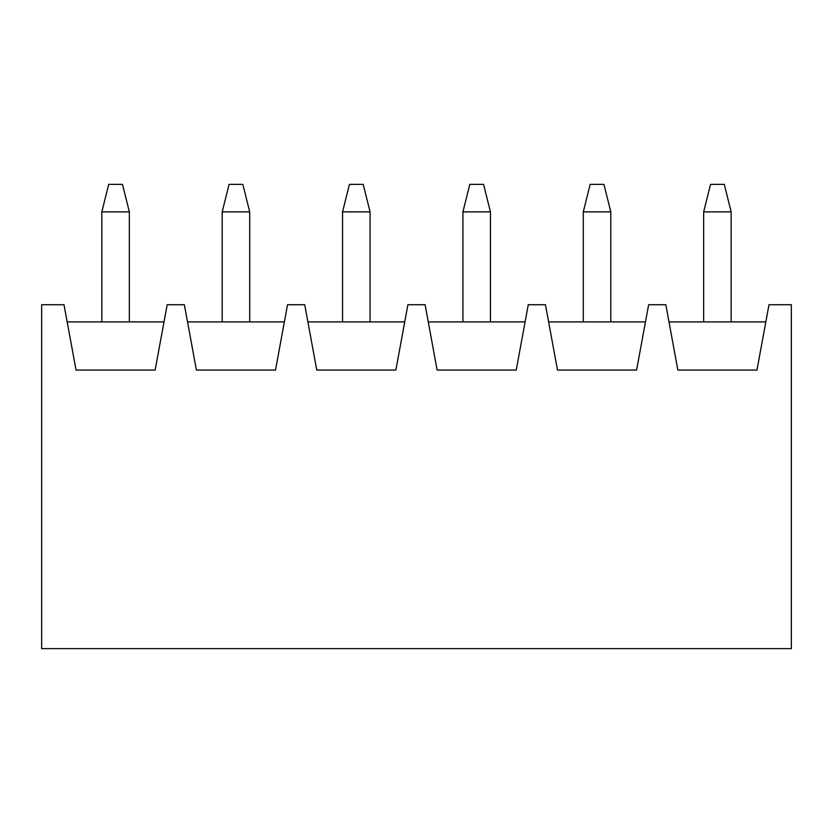 <?xml version="1.0" encoding="UTF-8"?>
<svg xmlns="http://www.w3.org/2000/svg" width="833" height="833" viewBox="0 0 833 833"><rect width="100%" height="100%" fill="white"/><g stroke="black" fill="none" stroke-linecap="round" stroke-linejoin="round"><path stroke-width="1.25" d="M768.994 304.732L791.35 304.732L791.35 648.636L41.65 648.636L41.65 304.732L64.006 304.732L76.042 370.071L155.136 370.071L167.173 304.732L184.364 304.732L196.401 370.071L275.504 370.071L287.541 304.732L304.732 304.732L316.769 370.071L395.862 370.071L407.899 304.732L425.101 304.732L437.138 370.071L516.231 370.071L528.268 304.732L545.459 304.732L557.496 370.071L636.599 370.071L648.636 304.732L665.827 304.732L677.864 370.071L756.958 370.071L768.994 304.732M668.993 321.923L765.829 321.923M548.635 321.923L645.46 321.923M428.266 321.923L525.102 321.923M307.898 321.923L404.734 321.923M187.54 321.923L284.365 321.923M67.171 321.923L164.007 321.923M129.344 211.884L101.834 211.884L108.707 184.364L122.461 184.364L129.344 211.884L129.344 321.923M101.834 211.884L101.834 321.923M249.713 211.884L222.192 211.884L229.075 184.364L242.83 184.364L249.713 211.884L249.713 321.923M222.192 211.884L222.192 321.923M370.071 211.884L342.561 211.884L349.444 184.364L363.198 184.364L370.071 211.884L370.071 321.923M342.561 211.884L342.561 321.923M490.439 211.884L462.929 211.884L469.802 184.364L483.556 184.364L490.439 211.884L490.439 321.923M462.929 211.884L462.929 321.923M610.808 211.884L583.287 211.884L590.17 184.364L603.925 184.364L610.808 211.884L610.808 321.923M583.287 211.884L583.287 321.923M731.166 211.884L703.656 211.884L710.539 184.364L724.293 184.364L731.166 211.884L731.166 321.923M703.656 211.884L703.656 321.923"/></g></svg>
